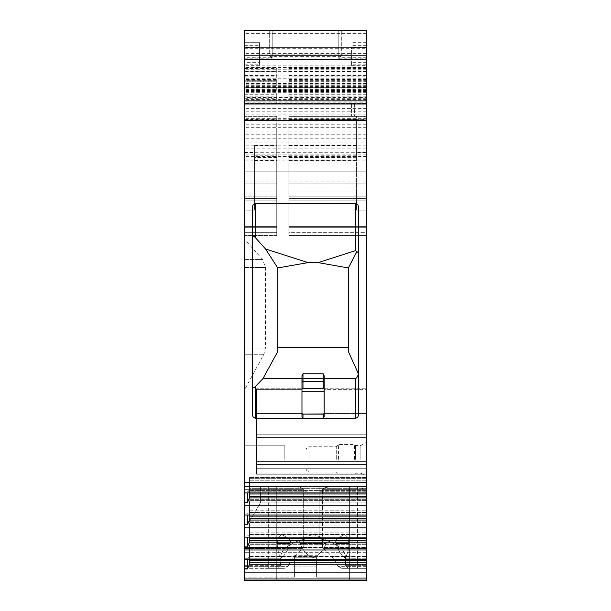 <?xml version="1.0" encoding="UTF-8"?>
<svg xmlns="http://www.w3.org/2000/svg" width="611" height="611" viewBox="0 0 611 611"><rect width="100%" height="100%" fill="white"/><g stroke="black" fill="none" stroke-linecap="round" stroke-linejoin="round"><path stroke-width="0.46" stroke-dasharray="3.06 2.29" d="M366.547 232.348L366.547 119.344L366.547 235.372L288.85 235.372L288.85 116.311L288.85 235.372L288.85 116.311L288.85 235.372L363.514 235.372C365.63 234.907 366.638 233.898 366.547 232.348L366.547 195.016L366.547 235.372L288.85 235.372L363.514 235.372C365.233 235.365 366.241 234.357 366.547 232.348L366.547 119.344L366.547 232.348L288.85 232.348L288.85 116.311L288.85 232.348L366.547 232.348M366.547 111.24L244.453 111.24L244.453 100.678L366.547 100.678L366.547 142.042L366.547 55.777L366.547 196.116L366.547 171.806L244.453 171.806L244.453 227.284L244.453 116.311L244.453 131.037L276.745 131.037L276.745 232.348L276.745 131.037M366.547 92.689L244.453 92.689L244.453 87.64L366.547 87.64L244.453 87.648L244.453 88.06L244.453 30.55M366.547 118.649L244.453 118.649L244.453 171.806L366.547 171.806L366.547 30.55M366.547 486.073L244.453 486.073L244.453 505.763L366.547 505.763L366.547 183.919L288.85 183.919L366.547 183.919L366.547 181.948L288.85 181.948M366.547 505.763L366.547 578.976L244.453 578.976L244.453 552.688L244.453 580.45L366.547 580.45L366.547 578.976M366.547 577.128L366.547 547.509L366.547 577.128L316.597 577.128L316.597 555.705L316.597 577.128L316.597 555.705L316.597 557.224L294.403 557.224L294.403 577.128L294.403 555.705L294.403 557.224L294.403 555.705L316.597 555.705L294.403 555.705L294.403 577.128L294.403 557.224L316.597 557.224L316.597 566.107L294.403 566.107L316.597 566.107L316.597 572.377L294.403 572.377L316.597 572.377L316.597 577.128L366.547 577.128M366.547 547.509L366.547 486.616L366.547 548.098L366.547 486.616L366.547 547.509L366.547 489.64L322.478 489.64L322.478 547.509L323.288 548.548C329.642 553.299 334.553 559.233 338.013 566.351C334.553 559.233 329.642 553.299 323.288 548.548L322.478 547.509L322.478 489.64C322.249 488.326 325.281 487.318 331.559 486.616L357.466 486.616L331.559 486.616C325.296 487.311 322.264 488.319 322.478 489.64L366.547 489.64L363.247 489.64L361.498 486.616L366.547 486.616L319.118 486.616L357.466 486.616L319.118 486.616L319.118 538.818C327.717 540.2 334.935 543.294 340.755 548.098C344.1 551.16 345.696 554.727 345.543 558.798L345.543 565.312L348.125 568.345L357.466 568.345L348.125 568.345L345.543 565.312L345.543 558.798C345.696 554.727 344.1 551.16 340.755 548.098C334.935 543.294 327.717 540.2 319.118 538.818L319.118 486.616L319.118 491.779L319.118 486.616L366.547 486.616L361.498 486.616L363.247 489.64L361.498 486.616L363.247 489.64L366.547 489.64L366.547 548.548L366.547 547.509L244.453 547.509L244.453 519.908L244.453 552.688L244.453 486.616L244.453 558.798L244.453 486.616L244.453 548.548L244.453 547.509L303.659 547.509L302.85 548.548C296.488 553.299 291.584 559.233 288.125 566.351C291.584 559.233 296.488 553.299 302.85 548.548L303.659 547.509L303.659 489.64L303.659 547.509L244.453 547.509L366.547 547.509M366.547 559.279L366.547 543.912L366.547 559.279L244.453 559.279L244.453 558.141L244.453 578.976M366.547 537.161L366.547 521.794L366.547 537.161L244.453 537.161L244.453 536.023L244.453 559.279M366.547 515.042L366.547 499.676L366.547 515.042L244.453 515.042L244.453 513.904L244.453 537.161M366.547 497.919L249.502 497.919L249.502 477.558L249.502 478.298L366.547 478.298L366.547 477.558L366.547 478.298L249.502 478.298L249.502 492.924M366.547 181.948L366.547 104.206L354.365 104.206L366.547 104.206L366.547 101.182L366.547 103.641L366.547 102.831L244.453 102.831L244.453 100.678L366.547 100.678L366.547 102.831M366.547 558.798L366.547 548.098L366.547 568.345L366.547 548.548L366.547 568.345L366.547 558.798L345.543 558.798L366.547 558.798M366.547 459.373L366.547 442.219L366.547 459.373M366.547 473.051L366.547 464.413L366.547 473.051L256.567 473.051L256.567 474.235L256.567 388.741L256.567 474.235L256.567 473.051L366.547 473.051M366.547 437.529L366.547 388.741L366.547 437.934L366.547 437.529L256.567 437.529L366.547 437.529M366.547 421.032L366.547 464.413L366.547 421.032L256.567 421.032L366.547 421.032M366.547 81.003L366.547 152.284L366.547 48.712L366.547 81.003L244.453 81.003L244.453 152.284L244.453 81.003M366.547 97.539L366.547 160.922L366.547 42.655L366.547 97.539L244.453 97.539L244.453 160.922L244.453 97.539M366.547 76.108L366.547 67.882L366.547 80.347L366.547 76.108L288.85 76.108L288.85 67.882L288.85 76.108M366.547 200.836L366.547 227.284L366.547 196.116L366.547 227.284L366.547 200.836L288.85 200.836L366.547 200.836M366.547 47.2L366.547 65.667L366.547 42.655L366.547 47.2L351.409 47.2L351.409 65.667L351.409 47.2M363.514 116.311L351.409 116.311L363.514 116.311C365.63 116.785 366.638 117.793 366.547 119.344C366.241 117.335 365.233 116.319 363.514 116.311L288.85 116.311L363.514 116.311M288.85 101.182L288.85 81.24L288.85 104.206L366.547 104.206L288.85 104.206L288.85 101.182L366.547 101.182L244.453 101.182L244.453 104.206L366.547 104.206L244.453 104.206L244.453 81.24L244.453 102.831M351.409 104.206L354.365 104.206L351.409 104.206L351.409 116.311L351.409 104.206M244.453 100.708L244.453 104.168L244.453 100.708L366.547 100.708L244.453 100.708M366.547 90.588L244.453 90.588L244.453 101.182L276.745 101.182L276.745 104.206L276.745 81.24L276.745 101.182M366.547 87.449L244.453 87.449L244.453 90.588M244.453 87.449L244.453 118.649M252.526 238.313C252.885 236.09 253.901 235.938 255.558 237.847L255.558 203.494C253.588 203.822 252.58 205.097 252.526 207.335L252.526 414.495C252.595 416.687 253.603 417.932 255.558 418.237L323.158 418.237L324.166 416.885L324.166 378.652L355.442 378.652L355.442 418.237C357.397 417.932 358.405 416.687 358.474 414.495L358.474 207.335C358.42 205.097 357.412 203.822 355.442 203.494L355.442 250.625L318.11 262.615L308.02 262.615L277.753 267.954L277.753 347.659L277.753 267.954L308.02 262.615L265.518 248.96L277.753 267.954L308.02 262.615L318.11 262.615L348.385 267.954L318.11 262.615L348.385 267.954L348.385 351.531L348.385 347.659L277.753 347.659L277.753 351.531L262.913 378.652L255.558 386.289C253.901 388.069 252.893 387.87 252.526 385.686L252.526 238.313L252.526 385.686M262.913 378.652L301.971 378.652L301.971 416.885L301.971 388.741L256.567 388.741L366.547 388.741L324.166 388.741L324.166 379.66A1.008 1.008 0 0 0 323.158 378.652L302.98 378.652L302.98 373.764L301.971 375.864L301.971 416.885L302.98 418.237L302.98 413.968L323.158 413.968A1.008 1.008 0 0 0 324.013 413.487L324.166 411.035L324.013 413.487A1.008 1.008 0 0 1 323.158 413.968L302.98 413.968A1.008 1.008 0 0 1 302.117 413.487A1.008 1.008 0 0 0 302.98 413.968L323.158 413.968L323.158 418.237L355.442 418.237M301.971 412.96L302.117 413.487L301.971 412.96A1.008 1.008 0 0 0 302.98 413.968A1.008 1.008 0 0 1 301.971 412.96M324.166 389.322L324.166 411.035L324.166 388.741L324.166 389.322L366.547 389.322L324.166 389.322M324.166 378.652L324.166 375.864L324.166 379.66L324.166 375.864L323.158 373.764L323.158 378.652L302.98 378.652A1.008 1.008 0 0 0 301.971 379.66L301.971 388.741L324.166 388.741L324.166 381.676L323.158 381.676L323.158 388.741M366.547 464.413L256.567 464.413L366.547 464.413M277.753 347.659L277.753 267.954M255.558 237.847L265.518 248.96M244.453 486.073L244.453 186.943L366.547 186.943L288.85 186.943M255.558 203.494L355.442 203.494M355.442 250.625L358.474 252.809L358.474 207.335L358.229 373.367C358.13 375.857 357.198 377.621 355.442 378.652M356.931 251.541L348.385 267.954M308.02 262.615L318.11 262.615M324.166 381.676L324.166 379.66A1.008 1.008 0 0 0 323.158 378.652L302.98 378.652A1.008 1.008 0 0 0 301.971 379.66L301.971 378.652M358.229 373.367L348.385 351.531L348.385 347.659M324.166 412.96A1.008 1.008 0 0 1 323.158 413.968A1.008 1.008 0 0 0 324.166 412.96M324.166 388.741L301.971 388.741M324.166 379.66A1.008 1.008 0 0 0 323.158 378.652A1.008 1.008 0 0 1 324.166 379.66A1.008 1.008 0 0 0 323.158 378.652L323.158 381.676L301.971 381.676L301.971 379.66M358.474 252.809L358.474 372.214M341.32 55.815L341.32 30.55L341.32 55.815L338.8 58.801L338.8 30.55L272.2 30.55L272.2 57.961L269.68 55.815L269.68 30.55L269.68 55.784L244.453 55.777L244.453 88.06L366.547 88.06M269.68 55.815L272.2 58.801L272.2 30.55L338.8 30.55L338.8 57.961L341.32 55.784L366.547 55.777L341.32 55.777M244.453 92.689L244.453 142.042L366.547 142.042M244.453 111.24L244.453 142.042M366.547 89.573L244.453 89.573L244.453 91.092L244.453 88.06M244.453 505.763L244.453 515.042M244.453 89.573L244.453 55.777L269.68 55.777M244.453 558.798L244.453 548.548L244.453 568.345L244.453 558.798L280.594 558.798L280.594 565.312L278.013 568.345L268.672 568.345L284.375 568.345L268.672 568.345L278.013 568.345L280.594 565.312L280.594 558.798C280.434 554.727 282.03 551.16 285.375 548.098C282.03 551.16 280.434 554.727 280.594 558.798L244.453 558.798M244.453 459.373L244.453 445.747L244.453 459.373M244.453 239.207L244.453 389.879L244.453 239.207L262.722 259.591L265.434 267.542L265.434 348.056L263.937 354.265L244.453 389.879L244.453 267.542L244.453 389.879L263.937 354.265L265.434 348.056L265.434 267.542L262.722 259.591L244.453 239.207M276.745 186.943L276.745 227.284L276.745 157.417L276.745 186.943L244.453 186.943L244.453 131.037M244.453 210.153L244.453 235.372L244.453 210.153L254.543 210.153L254.543 195.016L254.543 210.153L244.453 210.153M244.453 79.461L244.453 67.882L244.453 80.347L244.453 79.461L276.745 79.461L276.745 67.882L276.745 79.461M244.453 62.643L244.453 42.655L244.453 62.643L259.591 62.643L259.591 65.667L259.591 42.655L259.591 59.267L259.591 54.119L259.591 59.175L351.409 59.175M244.453 568.345L284.375 568.345L288.125 566.351L284.375 568.345L244.453 568.345M341.755 568.345L357.466 568.345L341.755 568.345L338.013 566.351L341.755 568.345L366.547 568.345L341.755 568.345M294.571 486.616C300.841 487.311 303.866 488.319 303.659 489.64C303.881 488.326 300.856 487.318 294.571 486.616L268.672 486.616L307.012 486.616L307.012 538.818C298.412 540.2 291.203 543.294 285.375 548.098C291.203 543.294 298.412 540.2 307.012 538.818L307.012 486.616L244.453 486.616L307.012 486.616L307.012 538.818L307.012 486.616L244.453 486.616L294.571 486.616M313.069 486.616L349.393 486.616L313.069 486.616M260.599 486.616L361.498 486.616L260.599 486.616L260.599 502.433L248.761 522.94L260.599 502.433L260.599 486.616M316.047 556.422L313.069 557.828L310.083 556.422L316.047 556.422C320.622 553.322 323.96 549.014 326.053 543.507C323.883 549.342 320.34 553.734 315.429 556.682L313.069 557.56L310.709 556.682C305.798 553.734 302.254 549.342 300.085 543.507C302.178 549.014 305.508 553.322 310.083 556.422M313.069 580.45L349.393 580.45L313.069 580.45M313.069 534.373L321.409 537.352C325.472 538.856 327.022 540.911 326.053 543.507C327.351 541.3 325.8 539.246 321.409 537.352L313.069 534.373L304.729 537.352L313.069 534.373M342.924 556.422L344.528 557.828L345.91 556.422L342.924 556.422C340.167 553.322 337.845 549.014 335.951 543.507C337.929 549.342 340.373 553.734 343.283 556.682L344.528 557.56L345.635 556.682C347.644 553.734 348.744 549.342 348.942 543.507C348.728 549.014 347.72 553.322 345.91 556.422M348.942 543.507L347.858 537.352L344.528 534.373L339.517 537.352C336.187 539.223 335.004 541.277 335.951 543.507C335.004 541.27 336.187 539.215 339.517 537.352L344.528 534.373L347.858 537.352L348.942 543.507L335.951 543.507L348.942 543.507M300.085 543.507C298.779 541.308 300.329 539.253 304.729 537.352C300.681 538.841 299.138 540.895 300.085 543.507L326.053 543.507L300.085 543.507M280.228 556.422L281.61 557.828L283.206 556.422L280.228 556.422C278.41 553.322 277.402 549.014 277.195 543.507C277.394 549.342 278.494 553.734 280.495 556.682L281.61 557.56L282.855 556.682C285.765 553.734 288.201 549.342 290.179 543.507C288.293 549.014 285.971 553.322 283.206 556.422M290.179 543.507C291.134 541.277 289.95 539.223 286.62 537.352L281.61 534.373L278.28 537.352L277.195 543.507L278.28 537.352L281.61 534.373L286.62 537.352C289.942 539.215 291.134 541.27 290.179 543.507L277.195 543.507L290.179 543.507M244.453 580.45L366.547 580.45L244.453 580.45M248.761 522.94L250.51 519.908L248.761 522.94L244.453 522.94L248.761 522.94M250.51 519.908L244.453 519.908L250.51 519.908M366.547 564.274L249.502 564.274L247.386 568.978L247.386 559.279M249.502 564.274L249.502 547.15L366.547 547.15L249.502 547.15L249.502 562.846L366.547 562.846L249.502 562.846L249.502 564.274L249.502 543.912L249.502 554.994L366.547 554.994L249.502 554.994L249.502 556.422L366.547 556.422L249.502 556.422L247.386 558.141L244.453 558.141L247.386 558.141L249.502 556.422L249.502 559.279M366.547 542.156L249.502 542.156L247.386 546.86L247.386 537.161M249.502 542.156L249.502 525.032L366.547 525.032L249.502 525.032L249.502 540.727L366.547 540.727L249.502 540.727L249.502 542.156L249.502 521.794L249.502 532.876L366.547 532.876L249.502 532.876L249.502 534.304L366.547 534.304L249.502 534.304L247.386 536.023L244.453 536.023L247.386 536.023L249.502 534.304L249.502 537.161M366.547 520.037L249.502 520.037L247.386 524.742L247.386 515.042M249.502 520.037L249.502 502.914L366.547 502.914L249.502 502.914L249.502 518.609L366.547 518.609L249.502 518.609L249.502 520.037L249.502 499.676L249.502 510.765L366.547 510.765L249.502 510.765L249.502 512.186L366.547 512.186L249.502 512.186L247.386 513.904L244.453 513.904L247.386 513.904L249.502 512.186L249.502 515.042M249.502 497.919L249.502 490.075L366.547 490.075L249.502 490.075L247.386 491.786L249.502 490.075L249.502 488.647L366.547 488.647L249.502 488.647L249.502 480.796L366.547 480.796L249.502 480.796L249.502 496.491L366.547 496.491L249.502 496.491L249.502 497.919L247.386 502.624L247.386 492.924M247.386 491.786L307.012 491.779L247.386 491.786M244.453 572.117L366.547 572.117M244.453 549.999L366.547 549.999M244.453 527.881L366.547 527.881M366.547 492.924L244.453 492.924M247.386 568.978L244.453 568.978M366.547 562.846L249.502 562.846M247.386 546.86L244.453 546.86M366.547 540.727L249.502 540.727M247.386 524.742L244.453 524.742M366.547 518.609L249.502 518.609M247.386 502.624L244.453 502.624M366.547 496.491L249.502 496.491M284.818 459.373L284.818 445.747L284.818 459.373M366.547 91.092L244.453 91.092L366.547 91.092M244.453 42.655L259.591 42.655L244.453 42.655L259.591 42.655L259.591 59.175M276.745 157.417L254.543 157.417L254.543 210.153L254.543 145.494L254.543 157.684L276.745 157.684M276.745 235.372L276.745 232.348L276.745 235.372L244.453 235.372L276.745 235.372M276.745 116.311L276.745 119.344L276.745 116.311L244.453 116.311L276.745 116.311M276.745 196.116L276.745 119.344L276.745 227.284L276.745 196.116L244.453 196.116L276.745 196.116M254.543 195.016L276.745 195.016L254.543 195.016M244.453 183.919L276.745 183.919L244.453 183.919M244.453 104.206L276.745 104.206L244.453 104.206M244.453 67.882L276.745 67.882L244.453 67.882M259.591 42.655L259.591 62.643M366.547 195.016L288.85 195.016L366.547 195.016L288.85 195.016L356.457 195.016L356.457 191.991L356.457 210.153L356.457 195.016L366.547 195.016M288.85 157.417L356.457 157.684L356.457 145.494L356.457 210.153L366.547 210.153L356.457 210.153L356.457 116.311L356.457 119.344L288.85 119.344L366.547 119.344M356.457 157.417L356.457 119.344L288.85 119.344M366.547 116.311L288.85 116.311L366.547 116.311M356.457 116.311L288.85 116.311L356.457 116.311M366.547 235.372L288.85 235.372L366.547 235.372M360.864 459.373L360.864 445.495L360.864 459.373M355.442 459.373L355.442 445.495L355.442 459.373M338.547 459.373L338.547 444.487L338.547 459.373M336.271 459.373L336.271 446.756L336.271 459.373M306.004 459.373L306.004 449.788L306.004 459.373M366.547 67.882L288.85 67.882L366.547 67.882M366.547 42.655L351.409 42.655M354.365 104.206L354.365 116.311L354.365 104.206M366.547 104.168L244.453 104.168L366.547 104.168M366.547 103.542L244.453 103.542M366.547 84.837L244.453 84.837M366.547 78.788L244.453 78.788M366.547 71.655L244.453 71.655M366.547 65.866L244.453 65.866M324.013 413.487L366.547 413.487L324.013 413.487M366.547 411.035L324.166 411.035L366.547 411.035M256.567 413.487L302.117 413.487L256.567 413.487M301.971 411.035L256.567 411.035L301.971 411.035M366.547 418L256.567 418L366.547 418M366.547 468.706L256.567 468.706L366.547 468.706M366.547 468.851L256.567 468.851L366.547 468.851M366.547 461.389L256.567 461.389L366.547 461.389M366.547 424.057L256.567 424.057L366.547 424.057M366.547 434.902L256.567 434.902L366.547 434.902M301.971 391.766L324.166 391.766M255.558 418.237L255.558 386.289M244.453 482.507L366.547 482.507M301.971 413.128A1.008 0.993 0 0 0 302.98 414.121L323.158 414.121A1.008 0.993 180 0 0 324.166 413.128M302.98 378.652L302.98 388.741M301.971 389.322L256.567 389.322L301.971 389.322M366.547 159.967L244.453 159.967M366.547 94.117L244.453 94.117M244.453 58.801L272.2 58.801M338.8 58.801L366.547 58.801M366.547 69.769L244.453 69.769M366.547 83.577L244.453 83.577M366.547 86.548L244.453 86.548M366.547 90.161L244.453 90.161M366.547 91.26L244.453 91.26M366.547 99.562L244.453 99.562M366.547 100.991L244.453 100.991M366.547 108.59L244.453 108.59M366.547 114.822L244.453 114.822M366.547 138.208L244.453 138.208M366.547 134.779L244.453 134.779M366.547 548.098L340.755 548.098L366.547 548.098M366.547 491.779L319.118 491.779L366.547 491.779M366.547 565.312L345.543 565.312L366.547 565.312M366.547 566.351L338.013 566.351L366.547 566.351M366.547 548.548L323.288 548.548L366.547 548.548M244.453 489.64L303.659 489.64L244.453 489.64M244.453 548.548L302.85 548.548L244.453 548.548M244.453 566.351L288.125 566.351L244.453 566.351M244.453 548.098L285.375 548.098L244.453 548.098M244.453 565.312L280.594 565.312L244.453 565.312M304.729 537.352L321.409 537.352L304.729 537.352M310.709 556.682L315.429 556.682M282.855 556.682L280.495 556.682M286.62 537.352L278.28 537.352L286.62 537.352M345.635 556.682L343.283 556.682M347.858 537.352L339.517 537.352L347.858 537.352M294.403 577.128L244.453 577.128L294.403 577.128M366.547 552.688L244.453 552.688L366.547 552.688M366.547 544.653L249.502 544.653L366.547 544.653M366.547 556.781L249.502 556.781L366.547 556.781M366.547 522.535L249.502 522.535L366.547 522.535M366.547 534.663L249.502 534.663L366.547 534.663M366.547 500.417L249.502 500.417L366.547 500.417M366.547 512.545L249.502 512.545L366.547 512.545M366.547 490.427L249.502 490.427L366.547 490.427M366.547 560.348L249.502 560.348M366.547 538.23L249.502 538.23M366.547 516.112L249.502 516.112M366.547 478.298L249.502 478.298L366.547 478.298M366.547 493.993L249.502 493.993M244.453 259.591L262.722 259.591L244.453 259.591M244.453 267.542L265.434 267.542L244.453 267.542M244.453 354.265L263.937 354.265L244.453 354.265M244.453 348.056L265.434 348.056L244.453 348.056M366.547 33.574L244.453 33.574M272.2 57.961L338.8 57.961M366.547 57.289L339.586 57.289M271.414 57.289L244.453 57.289M340.999 56.151A2.52 0.435 180 0 1 338.8 56.372L272.2 56.372A2.52 0.435 180 0 1 270.001 56.151M366.547 145.204L244.453 145.204M366.547 148.175L244.453 148.175M366.547 115.036L244.453 115.036M366.547 108.766L244.453 108.766M366.547 85.693L244.453 85.693M366.547 75.955L244.453 75.955M366.547 67.462L244.453 67.462M366.547 52.034L244.453 52.034M366.547 53.577L244.453 53.577M366.547 91.719L244.453 91.719M366.547 127.287L244.453 127.287M366.547 154.125L244.453 154.125M366.547 156.523L244.453 156.523M366.547 124.781L244.453 124.781M259.591 47.704L244.453 47.704M366.547 47.704L351.409 47.704M259.591 59.267L351.409 59.267M366.547 47.612L351.409 47.612M366.547 97.065L244.453 97.065M259.591 47.612L244.453 47.612M366.547 119.802L244.453 119.802M244.453 152.582L254.543 152.582M254.543 145.494L276.745 145.494M254.543 155.79L276.745 155.79M244.453 232.348L276.745 232.348L244.453 232.348M254.543 191.991L276.745 191.991L254.543 191.991M244.453 200.836L276.745 200.836L244.453 200.836M244.453 226.116L276.745 226.116L244.453 226.116M244.453 226.643L276.745 226.643L244.453 226.643M244.453 198.499L276.745 198.499L244.453 198.499M244.453 181.948L276.745 181.948M254.543 160.441L276.745 160.441M244.453 120.275L276.745 120.275M244.453 119.344L276.745 119.344M244.453 82.126L276.745 82.126M244.453 94.713L276.745 94.713M244.453 81.782L276.745 81.782M244.453 98.699L276.745 98.699M244.453 96.851L276.745 96.851M244.453 75.825L276.745 75.825M244.453 80.247L276.745 80.247M244.453 76.108L276.745 76.108M244.453 75.321L276.745 75.321M244.453 71.327L276.745 71.327M244.453 68.432L276.745 68.432M244.453 71.204L276.745 71.204M244.453 64.155L259.591 64.155M244.453 45.688L259.591 45.688M244.453 47.2L259.591 47.2M366.547 226.116L288.85 226.116L366.547 226.116M366.547 226.643L288.85 226.643L366.547 226.643M356.457 155.79L288.85 155.79M356.457 157.684L288.85 157.684M356.457 160.441L288.85 160.441M366.547 152.582L356.457 152.582M366.547 131.037L288.85 131.037M356.457 145.494L288.85 145.494M366.547 120.275L288.85 120.275M366.547 196.116L288.85 196.116L366.547 196.116M366.547 198.499L288.85 198.499L366.547 198.499M356.457 191.991L288.85 191.991L356.457 191.991M354.433 459.373L354.433 444.487L354.433 459.373M309.029 459.373L309.029 446.756L309.029 459.373M366.547 96.851L288.85 96.851M366.547 98.699L288.85 98.699M366.547 81.782L288.85 81.782M366.547 82.126L288.85 82.126M366.547 94.713L288.85 94.713M366.547 75.321L288.85 75.321M366.547 80.247L288.85 80.247M366.547 79.461L288.85 79.461M366.547 75.825L288.85 75.825M366.547 71.204L288.85 71.204M366.547 68.432L288.85 68.432M366.547 71.327L288.85 71.327M366.547 64.155L351.409 64.155M366.547 45.688L351.409 45.688M366.547 62.643L351.409 62.643M244.453 103.641L366.547 103.641M256.567 474.235L366.547 474.235L256.567 474.235M256.567 434.146L366.547 434.146L256.567 434.146M256.567 437.934L366.547 437.934L256.567 437.934M357.466 486.616L357.466 568.345L357.466 486.616M268.672 486.616L268.672 568.345L268.672 486.616M349.393 580.45L349.393 486.616L349.393 580.45M276.745 580.45L276.745 486.616L276.745 580.45M249.502 543.912L366.547 543.912L249.502 543.912M249.502 521.794L366.547 521.794L249.502 521.794M249.502 499.676L366.547 499.676L249.502 499.676M249.502 477.558L366.547 477.558L249.502 477.558M244.453 472.99L284.818 472.99L244.453 472.99M244.453 445.747L284.818 445.747L244.453 445.747M244.453 152.284L366.547 152.284M244.453 48.712L366.547 48.712M244.453 160.922L366.547 160.922M259.591 54.119L351.409 54.119M276.745 227.284L244.453 227.284L276.745 227.284M276.745 81.24L244.453 81.24M276.745 80.347L244.453 80.347M259.591 65.667L244.453 65.667M288.85 227.284L366.547 227.284L288.85 227.284M360.864 473.242L366.547 476.527L360.864 473.242L355.442 473.242L354.433 474.251L338.547 474.251L336.271 471.982L309.029 471.982L306.905 471.112L306.004 468.958L306.905 471.112L309.029 471.982L336.271 471.982L338.547 474.251L354.433 474.251L355.442 473.242L360.864 473.242M360.864 445.495L366.547 442.219L360.864 445.495L355.442 445.495L354.433 444.487L338.547 444.487L336.271 446.756L309.029 446.756L306.905 447.626L306.004 449.788L306.905 447.626L309.029 446.756L336.271 446.756L338.547 444.487L354.433 444.487L355.442 445.495L360.864 445.495M288.85 81.24L366.547 81.24M288.85 80.347L366.547 80.347M351.409 65.667L366.547 65.667"/><path stroke-width="0.92" d="M366.547 103.931L244.453 103.931L244.453 120.466L366.547 120.466L366.547 55.777L244.453 55.777L366.547 55.777L366.547 47.146L244.453 47.146L244.453 30.55L366.547 30.55L366.547 47.146M244.453 559.279L366.547 559.279L366.547 580.45L244.453 580.45L244.453 482.507L366.547 482.507L366.547 486.073L244.453 486.073M366.547 559.279L366.547 486.073M366.547 120.466L366.547 482.507M244.453 47.146L244.453 103.931M244.453 120.466L244.453 482.507M262.913 378.652L301.971 378.652L301.971 416.885L302.98 418.237L255.558 418.237C253.603 417.932 252.595 416.687 252.526 414.495L252.526 207.335C252.58 205.097 253.588 203.822 255.558 203.494L355.442 203.494C357.412 203.822 358.42 205.097 358.474 207.335L358.474 414.495C358.405 416.687 357.397 417.932 355.442 418.237L323.158 418.237L323.158 414.121L302.98 414.121L302.98 418.237L323.158 418.237L324.166 416.885L324.166 378.652L355.442 378.652C357.198 377.621 358.13 375.857 358.229 373.367L348.385 351.531L348.385 267.954L318.11 262.615L308.02 262.615L277.753 267.954L277.753 351.531L262.913 378.652L255.558 386.289L255.558 418.237M301.987 375.643L301.971 378.652M301.971 375.864L302.98 373.764L302.98 378.652A1.008 1.008 0 0 0 301.971 379.66A1.008 1.008 0 0 1 302.98 378.652A1.008 1.008 0 0 0 301.971 379.66L301.971 379.66A1.008 1.008 0 0 1 302.98 378.652L323.158 378.652L323.158 373.764L324.166 375.864L324.166 378.652M324.166 413.128A1.008 0.993 0 0 1 323.158 414.121L323.158 413.968A1.008 1.008 0 0 0 324.166 412.96A1.008 1.008 0 0 1 323.158 413.968L302.98 414.121A1.008 0.993 180 0 1 301.971 413.128M301.971 412.96A1.008 1.008 0 0 0 302.98 413.968A1.008 1.008 0 0 1 301.971 412.96M301.971 381.676L302.98 381.676L302.98 388.741L301.971 388.741M302.98 388.741L323.158 388.741L323.158 378.652A1.008 1.008 0 0 1 324.166 379.66A1.008 1.008 0 0 0 323.158 378.652M324.166 388.741L323.158 388.741M277.753 347.659L348.385 347.659M277.753 267.954L265.518 248.96L255.558 237.847C253.901 235.938 252.885 236.09 252.526 238.313M252.526 385.686C252.893 387.87 253.901 388.069 255.558 386.289M358.474 252.809L355.442 250.625L318.11 262.615M358.229 373.367L358.474 372.214M356.931 251.541L348.385 267.954M265.518 248.96L308.02 262.615M366.547 30.55L244.453 30.55M341.32 30.55L338.8 30.55L341.32 30.55M366.547 572.117L244.453 572.117M366.547 549.999L244.453 549.999M366.547 527.881L244.453 527.881M244.453 537.161L366.547 537.161M366.547 505.763L244.453 505.763M244.453 515.042L366.547 515.042M244.453 492.924L366.547 492.924M366.547 564.274L249.502 564.274L247.386 568.978L244.453 568.978M247.386 559.279L247.386 568.978M249.502 559.279L249.502 564.274M366.547 562.846L249.502 562.846M366.547 542.156L249.502 542.156L247.386 546.86L244.453 546.86M247.386 537.161L247.386 546.86M249.502 537.161L249.502 542.156M366.547 540.727L249.502 540.727M366.547 520.037L249.502 520.037L247.386 524.742L244.453 524.742M247.386 515.042L247.386 524.742M249.502 515.042L249.502 520.037M366.547 518.609L249.502 518.609M366.547 497.919L249.502 497.919L247.386 502.624L244.453 502.624M247.386 492.924L247.386 502.624M249.502 492.924L249.502 497.919M366.547 496.491L249.502 496.491M366.547 59.427L244.453 59.427M355.442 418.237L355.442 378.652M324.166 391.766L301.971 391.766M302.98 378.652L302.98 381.676L324.166 381.676M302.98 373.764L323.158 373.764L302.98 373.764M255.558 203.494L255.558 237.847M355.442 250.625L355.442 203.494M366.547 578.976L244.453 578.976M366.547 560.348L249.502 560.348M366.547 538.23L249.502 538.23M366.547 516.112L249.502 516.112M366.547 493.993L249.502 493.993"/></g></svg>

